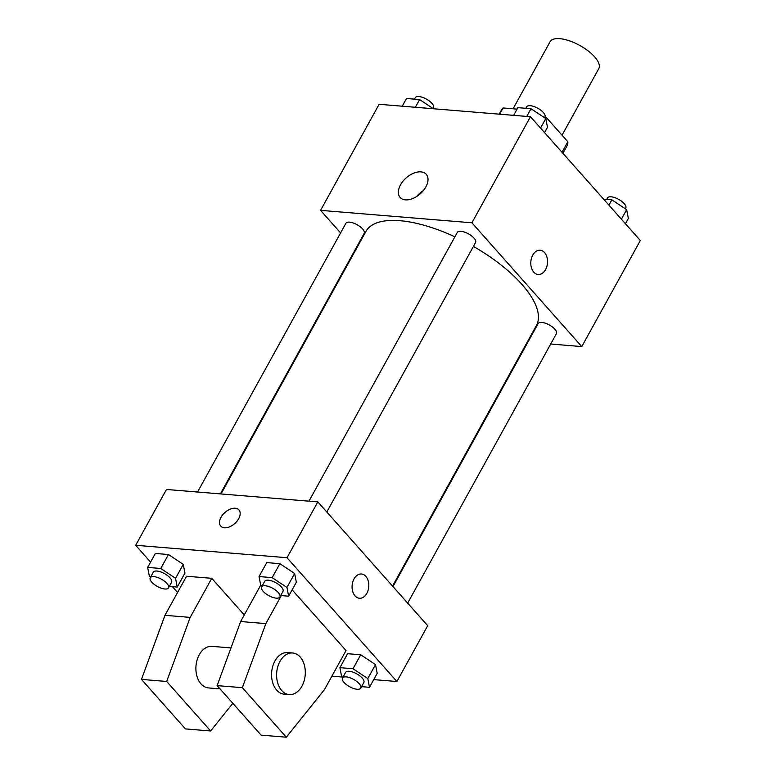 <?xml version="1.0" encoding="UTF-8"?>
<svg xmlns="http://www.w3.org/2000/svg" width="776" height="776" viewBox="0 0 776 776"><rect width="100%" height="100%" fill="white"/><g stroke="black" fill="none" stroke-linecap="round" stroke-linejoin="round"><path stroke-width="1.16" d="M562.037 135.199L598.791 68.618A27.82 11.097 -151.1 0 0 579.798 45.464A27.82 11.097 -151.1 0 0 550.077 41.739L513.072 108.785M499.647 114.198L503.09 107.961L517.088 109.115M545.77 118.524L546.333 117.506A37.355 14.909 -151.1 0 0 545.014 116.691M546.333 117.506L567.819 141.717A37.355 14.909 -151.1 0 1 567.081 145.801L562.93 153.309M503.09 107.961A37.355 14.909 -151.1 0 0 501.665 109.688L499.201 114.159M561.999 152.261L567.819 141.717M340.596 232.926L320.566 210.354L379.115 104.294L530.464 116.73L640.326 240.511L581.777 346.581L550.698 344.02M527.903 342.148L527.253 342.1M392.559 586.093L536.4 325.513A97.359 38.848 -151.1 0 0 473.428 246.409M454.891 236.816A97.359 38.848 -151.1 0 0 365.942 231.413L221.014 493.943M320.566 210.354L471.915 222.79L581.777 346.581M326.803 512.014L475.572 242.529A10.428 4.161 -151.1 0 0 468.452 233.848A10.428 4.161 -151.1 0 0 457.306 232.451L308.964 501.17M407.672 603.117L556.431 333.641A10.428 4.161 -151.1 0 0 549.311 324.95A10.428 4.161 -151.1 0 0 538.166 323.553L392.976 586.569M197.57 492.023L345.912 223.294A10.428 4.161 28.9 0 1 353.138 222.945A10.428 4.161 28.9 0 1 362.615 228.959A10.428 4.161 28.9 0 1 364.177 233.382L220.365 493.895M471.915 222.79L530.464 116.73M400.532 184.834A17.441 10.621 138.4 0 1 413.579 173.213A17.441 10.621 138.4 0 1 426.228 174.29A17.441 10.621 138.4 0 1 420.233 193.816A17.441 10.621 138.4 0 1 400.144 197.444A17.441 10.621 138.4 0 1 400.532 184.834M540.164 250.221A12.174 8.342 -85.3 0 1 544.558 252.588A12.174 8.342 -85.3 0 1 546.857 266.478A12.174 8.342 -85.3 0 1 538.175 274.481A12.174 8.342 -85.3 0 1 530.852 261.667A12.174 8.342 -85.3 0 1 540.164 250.221A12.174 8.342 -85.3 0 1 544.568 252.588A12.174 8.342 -85.3 0 1 546.847 266.478A12.174 8.342 -85.3 0 1 538.175 274.481M416.654 196.522A17.441 10.621 138.4 0 1 423.347 190.576M150.583 562.096L135.674 545.285L166.491 489.472L317.83 501.897L427.702 625.689L396.885 681.512L373.741 679.611M342.555 677.05L331.885 676.168M354.031 578.906A12.174 8.342 -85.3 0 1 361.441 573.997A12.174 8.342 -85.3 0 1 368.755 586.811A12.174 8.342 -85.3 0 1 359.443 598.257A12.174 8.342 -85.3 0 1 352.653 591.283A12.174 8.342 -85.3 0 1 354.031 578.906M135.674 545.285L287.023 557.721L317.83 501.897M287.023 557.721L396.885 681.512M359.443 598.247A12.174 8.342 94.7 0 0 368.755 586.811A12.174 8.342 94.7 0 0 361.432 573.997M224.439 527.787A12.174 7.411 138.4 0 1 220.733 526.089A12.174 7.411 138.4 0 1 224.914 512.47A12.174 7.411 138.4 0 1 238.94 509.939A12.174 7.411 138.4 0 1 236.952 521.259A12.174 7.411 138.4 0 1 224.439 527.787M238.94 509.939A12.174 7.411 -41.6 0 0 224.924 512.48A12.174 7.411 -41.6 0 0 220.733 526.089M177.568 592.495L172.379 586.646M342.905 677.273L341.595 676.41L339.907 667.661L347.609 653.702L360.714 654.779L375.516 664.605L377.194 673.355L375.516 664.605L367.805 678.563L369.492 687.303L361.558 686.653M262.036 586.171L260.736 585.298L259.048 576.558L266.75 562.6L279.855 563.677L294.647 573.503L296.335 582.242L294.647 573.503L286.945 587.451L288.633 596.201L280.689 595.551M150.651 577.014L149.341 576.151L147.653 567.402L155.355 553.453L168.47 554.53L183.262 564.346L184.95 573.095L183.262 564.346L175.551 578.304L177.238 587.054L169.304 586.394M281.319 595.599L265.858 623.613L242.364 687.682L286.315 737.2L324.455 689.631L346.028 650.55L292.145 589.847M244.275 614.951L211.761 578.314L186.531 576.248L164.958 615.32L141.474 679.398L185.416 728.907L210.645 730.982L232.839 703.298M286.315 737.2L261.085 735.124L217.144 685.615L240.638 621.537L260.707 585.172M230.967 647.921L211.945 646.36A20.865 14.307 94.7 0 0 197.065 660.075A20.865 14.307 94.7 0 0 200.994 683.898A20.865 14.307 94.7 0 0 208.531 687.943L220.054 688.884M211.761 578.314L190.188 617.395L166.694 681.464L210.645 730.982M292.668 652.985L287.624 652.577A20.865 14.307 94.7 0 0 272.745 666.293A20.865 14.307 94.7 0 0 276.663 690.116A20.865 14.307 94.7 0 0 284.2 694.161L289.244 694.578A20.865 14.307 -85.3 0 1 276.702 672.608A20.865 14.307 -85.3 0 1 292.668 652.985A20.865 14.307 -85.3 0 1 304.308 664.935A20.865 14.307 -85.3 0 1 301.942 686.159A20.865 14.307 -85.3 0 1 289.244 694.578M242.364 687.682L217.144 685.615M166.694 681.464L141.474 679.398M265.858 623.613L240.638 621.537M190.188 617.395L164.958 615.32M402.259 106.196L406.508 98.494L419.612 99.571L433.445 108.756M415.364 107.272L419.612 99.571M433.095 108.524L433.512 107.777A10.428 4.161 -151.1 0 0 426.393 99.095A10.428 4.161 -151.1 0 0 415.247 97.698L414.442 99.153M513.644 115.343L517.893 107.651L531.007 108.727L545.8 118.544L547.487 127.293L544.548 132.599M540.533 128.079L545.8 118.544M526.758 116.419L531.007 108.727M544.49 117.68L544.907 116.933A10.428 4.161 -151.1 0 0 537.787 108.242A10.428 4.161 -151.1 0 0 526.642 106.846L525.837 108.3M603.621 199.151L611.866 199.83L626.659 209.656L628.347 218.395L625.417 223.711M621.401 219.181L626.659 209.656M608.937 205.145L611.866 199.83M625.349 208.783L625.766 208.036A10.428 4.161 -151.1 0 0 618.647 199.354A10.428 4.161 -151.1 0 0 607.501 197.958L606.696 199.413M147.653 567.402L160.758 568.478L175.551 578.304M168.499 587.849L171.583 582.272A10.428 4.161 -151.1 0 0 164.464 573.58A10.428 4.161 -151.1 0 0 153.318 572.184L150.234 577.771A10.428 4.161 -151.1 0 0 151.795 582.184A10.428 4.161 -151.1 0 0 161.272 588.198A10.428 4.161 -151.1 0 0 168.499 587.849A10.428 4.161 -151.1 0 0 161.379 579.168A10.428 4.161 -151.1 0 0 150.234 577.771M177.238 587.054L184.95 573.095M155.355 553.453L168.47 554.53L183.262 564.346M160.758 568.478L168.47 554.53M259.048 576.558L272.153 577.635L286.945 587.451M279.894 597.006L282.968 591.419A10.428 4.161 -151.1 0 0 275.849 582.737A10.428 4.161 -151.1 0 0 264.703 581.34L261.628 586.918A10.428 4.161 -151.1 0 0 263.19 591.341A10.428 4.161 -151.1 0 0 272.667 597.355A10.428 4.161 -151.1 0 0 279.894 597.006A10.428 4.161 -151.1 0 0 272.774 588.315A10.428 4.161 -151.1 0 0 261.628 586.918M288.633 596.201L296.335 582.242M266.75 562.6L279.855 563.677L294.647 573.503M272.153 577.635L279.855 563.677M339.907 667.661L353.012 668.737L367.805 678.563M360.753 688.108L363.837 682.531A10.428 4.161 -151.1 0 0 356.717 673.84A10.428 4.161 -151.1 0 0 345.572 672.443L342.488 678.03A10.428 4.161 -151.1 0 0 344.049 682.443A10.428 4.161 -151.1 0 0 353.526 688.457A10.428 4.161 -151.1 0 0 360.753 688.108A10.428 4.161 -151.1 0 0 353.633 679.427A10.428 4.161 -151.1 0 0 342.488 678.03M369.492 687.303L377.194 673.355M347.609 653.702L360.714 654.779L375.516 664.605M353.012 668.737L360.714 654.779"/></g></svg>
